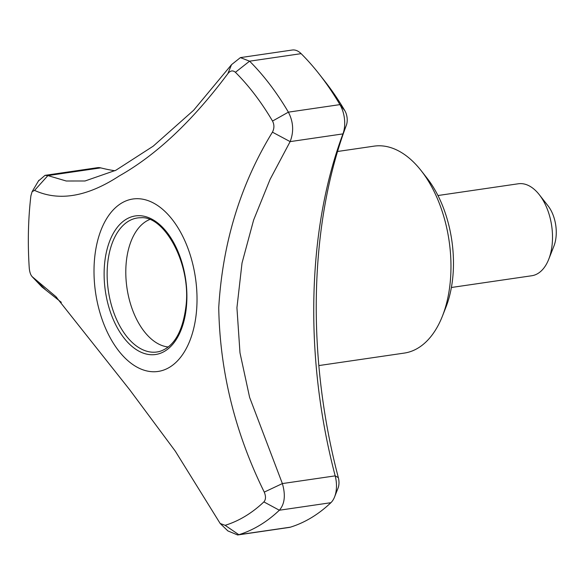 <?xml version="1.0" encoding="UTF-8"?>
<svg xmlns="http://www.w3.org/2000/svg" width="585" height="585" viewBox="0 0 585 585"><rect width="100%" height="100%" fill="white"/><g stroke="black" fill="none" stroke-linecap="round" stroke-linejoin="round"><path stroke-width="0.88" d="M318.84 365.574L404.286 353.084A104.569 60.577 -98.3 0 0 442.399 316.185L445.85 307.417A92.949 53.842 -98.3 0 0 426.94 178.008L421.12 170.601A104.569 60.577 -98.3 0 0 391.475 147.851A104.569 60.577 -98.3 0 0 374.042 146.148L337.538 151.486M437.953 195.522L518.325 183.77A46.471 26.925 81.7 0 1 526.069 184.531A46.471 26.925 81.7 0 1 539.246 194.637A46.471 26.925 81.7 0 1 548.701 259.345A46.471 26.925 81.7 0 1 531.765 275.747L451.393 287.491M539.246 194.637L547.977 205.752A29.045 16.826 81.7 0 1 553.885 246.197L548.701 259.345M231.543 64.65L240.398 57.608L249.59 61.184A261.422 151.435 81.7 0 1 288.39 112.152C293.399 121.863 293.977 131.684 290.131 141.614L272.427 132.159C274.358 128.429 274.394 124.729 272.53 121.058A250.102 144.883 -98.3 0 0 235.411 72.291C232.823 70.112 230.307 70.558 227.865 73.63C192.604 120.861 156.392 154.974 119.223 175.961C87.304 196.787 59.085 201.598 34.566 190.403L47.897 175.588L66.244 181.006L85.03 180.984L115.867 170.257L153.212 146.162L193.628 110.273L231.543 64.65L227.865 73.63M290.145 141.614L342.949 133.892A23.239 13.462 -98.3 0 0 339.929 104.62A261.422 151.435 -98.3 0 0 319.117 73.981A261.422 151.435 -98.3 0 0 301.129 53.652A23.239 13.462 -98.3 0 0 292.266 50.025L240.398 57.608M290.131 141.614L270.087 179.376L253.634 219.997L242.022 263.038L236.932 307.739L239.982 352.799L249.612 397.369L282.372 483.576C285.729 495.166 284.727 504.051 279.359 510.23A261.422 151.435 81.7 0 1 238.841 534.705L237.649 534.975L227.784 530.873L227.053 530.112M237.773 534.953L289.195 527.443A23.239 13.462 -98.3 0 0 290.387 527.173A261.422 151.435 -98.3 0 0 330.898 502.698A23.239 13.462 -98.3 0 0 334.576 496.943A23.239 13.462 -98.3 0 0 335.183 475.861A383.416 222.103 -98.3 0 1 342.949 133.892L346.335 125.307A11.62 6.727 -98.3 0 0 344.828 110.667A249.802 144.707 -98.3 0 0 324.938 81.395L319.117 73.981M61.33 302.321L41.944 286.964L32.08 276.61L45.316 289.509M34.566 190.403L32.117 191.653L30.888 195.843A250.102 144.883 -98.3 0 0 29.25 268.025C29.681 272.551 30.8 275.557 32.606 277.041L55.802 296.558L129.746 389.822L175.31 451.174L220.172 523.487L225.13 525.323L238.841 534.705L290.387 527.173M346.335 125.307A395.036 228.837 -98.3 0 0 338.342 477.638L335.183 475.861L282.372 483.576L264.259 492.109C235.009 432.798 219.836 371.299 218.739 307.615C222.6 242.753 240.493 184.268 272.427 132.159M344.828 110.667L339.929 104.62L288.39 112.152L272.53 121.058M301.129 53.652L249.576 61.184L235.411 72.291M38.442 180.999L45.038 175.354L47.897 175.588L100.715 167.873A383.416 222.103 -98.3 0 0 114.901 170.754M334.576 496.943L338.035 488.175A11.62 6.727 -98.3 0 0 338.342 477.638M442.399 316.185A104.569 60.577 -98.3 0 0 421.12 170.601M149.636 219.536A65.067 37.689 -98.3 0 0 126.96 287.937A65.067 37.689 -98.3 0 0 168.261 346.985M147.435 200.414A87.143 50.478 -98.3 0 0 94.448 282.606A87.143 50.478 -98.3 0 0 160.846 370.912A87.143 50.478 -98.3 0 0 196.575 287.835A87.143 50.478 -98.3 0 0 147.435 200.414M279.359 510.23L263.886 501.901C265.89 499.583 266.007 496.321 264.259 492.109M225.13 525.323A250.102 144.883 -98.3 0 0 263.886 501.901M100.715 167.873A23.239 13.462 -98.3 0 0 97.498 167.69L45.038 175.354M330.898 502.698L279.345 510.23M143.968 353.369A70.017 40.562 81.7 0 1 110.463 239.185A70.017 40.562 81.7 0 1 182.11 263.118A70.017 40.562 81.7 0 1 143.968 353.369M145.658 350.883A67.714 39.224 81.7 0 1 107.201 278.116A67.714 39.224 81.7 0 1 140.846 217.744C164.444 215.536 191.09 263.879 186.03 305.787C182.864 331.161 174.308 346.305 160.356 351.219A67.714 39.224 81.7 0 1 145.658 350.883M56.789 297.56L55.794 296.558M38.873 180.268L32.117 191.653M227.806 530.851L220.172 523.48"/></g></svg>
